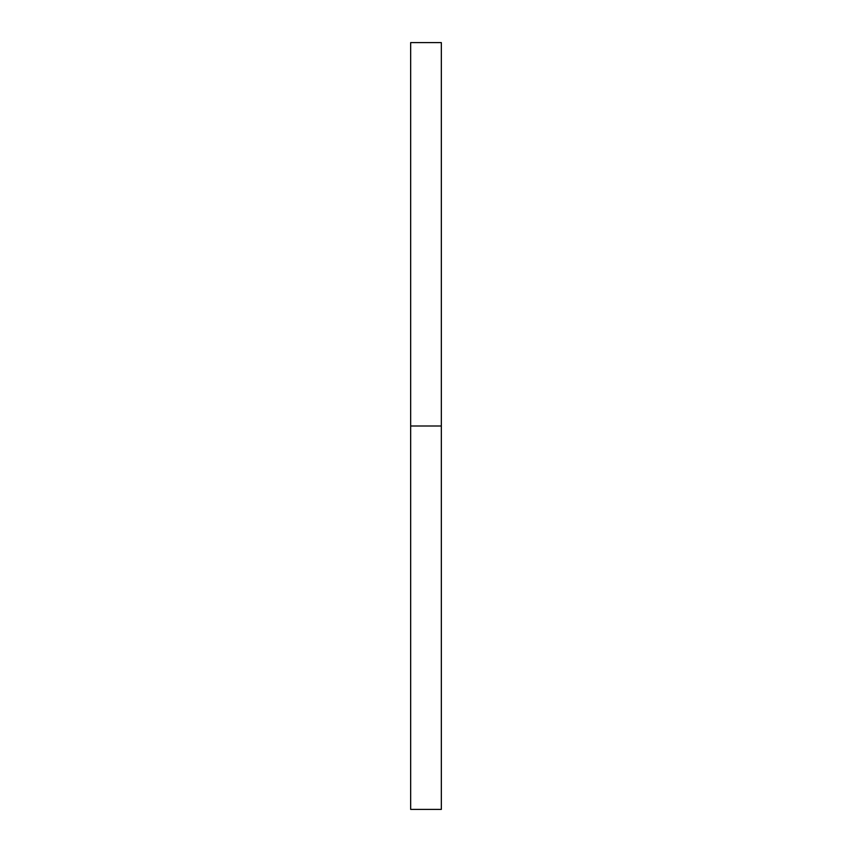 <?xml version="1.0" encoding="UTF-8"?>
<svg xmlns="http://www.w3.org/2000/svg" width="852" height="852" viewBox="0 0 852 852"><rect width="100%" height="100%" fill="white"/><g stroke="black" fill="none" stroke-linecap="round" stroke-linejoin="round"><path stroke-width="1.28" d="M410.664 809.4L410.664 42.6L410.664 809.4L441.336 809.4L441.336 426L410.664 426L441.336 426L441.336 42.6L441.336 809.4M410.664 42.6L441.336 42.6"/></g></svg>
